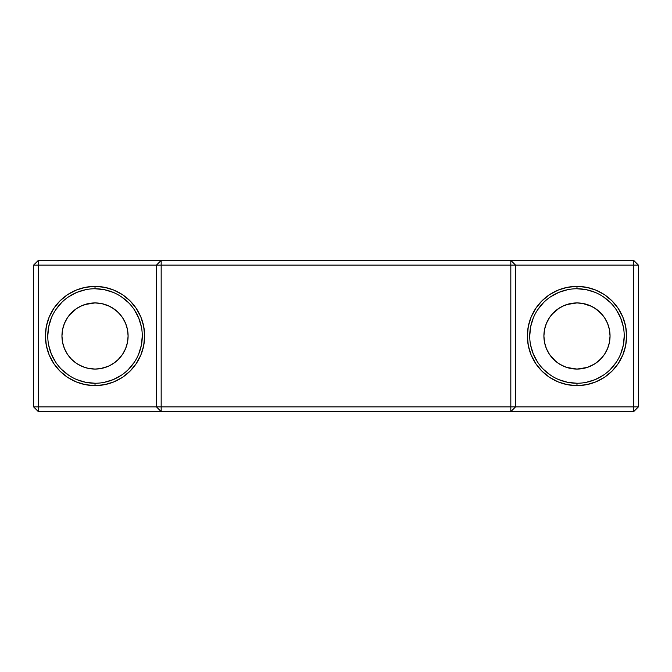 <?xml version="1.0" encoding="UTF-8"?>
<svg xmlns="http://www.w3.org/2000/svg" width="672" height="672" viewBox="0 0 672 672"><rect width="100%" height="100%" fill="white"/><g stroke="black" fill="none" stroke-linecap="round" stroke-linejoin="round"><path stroke-width="1.01" d="M576.979 385.61L586.656 384.661L595.963 381.839L604.54 377.252L612.058 371.078L618.223 363.56L622.81 354.984L625.632 345.677L626.59 336L625.632 326.323L622.81 317.016L618.223 308.44L612.058 300.922L604.54 294.748L595.963 290.161L586.656 287.339L576.971 286.39L567.294 287.339L557.987 290.161L549.41 294.748L541.892 300.922L535.727 308.44L531.14 317.016L528.318 326.323L527.36 336L528.318 345.677L531.14 354.984L535.727 363.56L541.892 371.078L549.41 377.252L557.987 381.839L567.294 384.661L576.979 385.61L576.979 383.25A47.25 47.25 0 0 1 529.721 336A47.25 47.25 0 0 1 576.979 288.75A47.25 47.25 0 0 0 529.721 336A47.25 47.25 0 0 0 576.979 383.25L576.979 385.61A49.61 49.61 0 0 1 527.36 336A49.61 49.61 0 0 1 576.979 286.39L576.979 288.75L586.194 289.657L595.056 292.345M95.021 385.61L104.706 384.661L114.013 381.839L122.59 377.252L130.108 371.078L136.273 363.56L140.86 354.984L143.682 345.677L144.64 336L143.682 326.323L140.86 317.016L136.273 308.44L130.108 300.922L122.59 294.748L114.013 290.161L104.706 287.339L95.021 286.39L85.344 287.339L76.037 290.161L67.46 294.748L59.942 300.922L53.777 308.44L49.19 317.016L46.368 326.323L45.41 336L46.368 345.677L49.19 354.984L53.777 363.56L59.942 371.078L67.46 377.252L76.037 381.839L85.344 384.661L95.021 385.61L95.021 383.25A47.25 47.25 0 0 1 47.771 336A47.25 47.25 0 0 1 95.021 288.75A47.25 47.25 0 0 0 47.771 336A47.25 47.25 0 0 0 95.021 383.25L95.021 385.61A49.61 49.61 0 0 1 45.41 336A49.61 49.61 0 0 1 95.021 286.39L95.021 288.75L104.244 289.657L113.106 292.345M81.74 305.71L80.262 306.398A33.079 33.079 0 0 0 80.27 306.398L80.228 306.424M73.819 310.615L73.45 310.926A33.079 33.079 0 0 0 69.443 315.034L69.392 315.101A33.079 33.079 0 0 0 67.528 317.612L64.47 323.341L67.528 317.621L71.635 312.614L76.65 308.498L69.443 315.034M67.519 317.638A33.079 33.079 0 0 0 62.588 329.532L64.47 323.341L62.588 329.549L61.95 336A33.079 33.079 0 0 0 62.58 342.434M62.58 329.566A33.079 33.079 0 0 0 61.95 335.983L62.588 342.451A33.079 33.079 0 0 0 67.519 354.362M87.755 368.264L95.021 369.071L88.57 368.441L82.37 366.559L76.65 363.502L71.635 359.386L67.528 354.379L64.47 348.659L67.528 354.379A33.079 33.079 0 0 0 69.392 356.899L69.443 356.966A33.079 33.079 0 0 0 74.886 362.233L76.633 363.485M75.97 363.031L80.27 365.602A33.079 33.079 0 0 0 80.279 365.61L80.287 365.61M112.753 363.922L107.68 366.559L101.48 368.441L95.021 369.071A33.079 33.079 0 0 1 61.95 336A33.079 33.079 0 0 1 95.021 302.921L84.714 304.576L87.268 303.845M69.392 315.101L73.45 310.926L77.305 308.078M73.819 361.385L70.384 358.058M71.963 359.713L69.443 356.966M563.69 305.71L562.212 306.398A33.079 33.079 0 0 0 562.22 306.398L562.178 306.424M576.971 302.929L570.52 303.559L564.32 305.441L558.457 308.591L553.669 312.539L555.4 310.926A33.079 33.079 0 0 0 549.478 317.612L551.342 315.101M549.469 317.638A33.079 33.079 0 0 0 544.538 329.532L543.9 336A33.079 33.079 0 0 0 544.53 342.434M544.53 329.566A33.079 33.079 0 0 0 543.9 335.983L544.538 342.451A33.079 33.079 0 0 0 549.469 354.362M555.769 361.385L549.478 354.379A33.079 33.079 0 0 0 551.342 356.899L551.393 356.966A33.079 33.079 0 0 0 556.836 362.233L558.583 363.485M559.81 364.266L560.255 364.535A33.079 33.079 0 0 0 560.272 364.552L560.28 364.552M558.457 363.401L562.22 365.602A33.079 33.079 0 0 0 562.229 365.61L562.237 365.61M583.8 303.635L576.971 302.921L566.664 304.576L569.218 303.845M555.769 310.615L552.821 313.404M552.191 314.101L559.255 308.078M543.9 336L544.538 342.451L546.42 348.659L549.478 354.379L553.585 359.386L558.6 363.502L564.32 366.559L570.52 368.441L576.979 369.071A33.079 33.079 0 0 1 543.9 336A33.079 33.079 0 0 1 576.979 302.921A33.079 33.079 0 0 1 610.05 336A33.079 33.079 0 0 1 576.971 369.071L566.647 367.424L560.255 364.535L556.147 361.696M569.705 368.264L576.971 369.079L582.313 368.642M551.393 356.966L553.249 359.041M553.913 359.713L552.334 358.058M120.876 356.639L120.464 357.134L120.876 356.639M117.012 360.704L118.936 358.856A33.079 33.079 0 0 0 120.658 356.899L119.666 358.058M117.869 359.923L122.522 354.379L119.213 358.562M112.778 363.905L115.844 361.704M108.352 366.274L100.355 368.642L95.021 369.079L100.363 368.642M102.329 368.256L105.361 367.416M82.093 366.442L84.714 367.424L78.305 364.535L74.197 361.696M77.86 364.266L78.305 364.535M76.507 363.409L77.272 363.905M113.543 363.401L109.822 365.576M69.586 357.134L70.871 358.596M602.826 356.639L602.414 357.134L602.826 356.639M601.616 358.058L601.163 358.562M599.819 359.923L598.198 361.368M598.962 360.704L597.794 361.704M597.106 362.242L600.281 359.461L594.703 363.922L587.286 367.424L576.971 369.079L571.637 368.642M595.493 363.401L600.886 358.856A33.079 33.079 0 0 0 600.886 358.848L602.431 357.118M551.536 357.134L550.99 356.462M590.302 366.274L591.772 365.576M584.279 368.256L587.311 367.416M564.043 366.442L569.176 368.138M557.92 363.031L558.449 363.401M558.457 363.409L559.222 363.905M550.99 315.538L551.536 314.866M558.457 308.599L556.836 309.758M587.286 304.576L590.058 305.626M576.971 302.921L582.313 303.358L591.713 306.39M594.485 307.936L596.4 309.229M596.324 309.17L595.367 308.515M599.584 311.858L600.037 312.287M593.704 307.465L599.81 312.077M600.709 312.959L601.759 314.101M602.96 315.538L602.557 315.034L602.96 315.538M559.222 308.095L558.466 308.591M569.176 303.862L562.229 306.39M70.241 314.101L70.871 313.404M76.507 308.599L74.886 309.758M105.336 304.576L108.108 305.626M101.85 303.635L109.763 306.39M112.535 307.936L114.45 309.229M114.374 309.17L113.417 308.515M117.634 311.858L118.087 312.287M111.754 307.465L117.86 312.077M118.759 312.959L119.809 314.101M115.156 309.758L118.936 313.144L122.522 317.621L118.751 312.959M77.272 308.095L76.516 308.591M87.226 303.862L80.279 306.39M112.753 308.078L113.534 308.591M95.021 302.921L100.363 303.358L95.021 302.921M69.04 315.538L69.586 314.866M594.703 308.078L595.484 308.591M510.821 411.6L38.321 411.6L510.821 411.6L515.55 406.871L515.55 265.121L633.679 265.121L633.679 406.871L161.171 406.871L161.171 265.121L510.821 265.121L510.821 406.871L510.821 265.121L515.55 265.121L515.55 406.871L510.821 406.871L510.821 411.6L510.821 406.871L161.171 406.871L161.171 411.6L161.171 406.871L38.321 406.871L38.321 265.121L156.45 265.121L156.45 406.871L156.45 265.121L161.171 265.121L161.171 260.4L38.321 260.4L510.821 260.4L161.171 260.4L156.45 265.121L161.171 265.121L161.171 406.871L156.45 406.871L161.171 411.6L156.45 406.871L38.321 406.871L38.321 411.6L38.321 406.871L33.6 406.871L33.6 265.121L33.6 406.871L38.321 411.6L33.6 406.871L38.321 406.871L38.321 260.4L33.6 265.121L38.321 265.121L38.321 260.4L33.6 265.121L156.45 265.121L161.171 260.4L161.171 265.121L515.55 265.121L510.821 260.4L510.821 265.121L510.821 260.4L633.679 260.4L510.821 260.4L515.55 265.121L638.4 265.121L638.4 406.871L638.4 265.121L633.679 260.4L633.679 265.121L638.4 265.121L633.679 260.4L633.679 406.871L515.55 406.871L510.821 411.6L633.679 411.6L510.821 411.6M64.47 348.659L62.588 342.451L64.47 348.659M127.462 329.549L128.1 336L127.462 329.549L125.58 323.341L122.522 317.621M553.585 359.386L553.064 358.848M553.241 312.959L549.478 317.621L546.42 323.341L544.538 329.549M604.472 317.621L607.53 323.341L609.412 329.549L607.53 323.341L604.472 317.621L600.365 312.614L595.35 308.498L589.63 305.441L583.43 303.559L576.979 302.929M609.412 342.451L607.53 348.659L604.472 354.379L607.53 348.659L609.412 342.451L610.05 336L609.412 329.549M87.226 368.138L95.021 369.079L89.687 368.642M115.156 362.242L109.763 365.61M597.106 309.758L602.608 315.101A33.079 33.079 0 0 0 602.557 315.034L600.415 312.665L602.557 315.034M602.96 356.462L598.55 361.074M582.305 368.642L576.979 369.071L583.43 368.441L589.63 366.559L595.493 363.409L591.713 365.61M598.55 310.926L602.431 314.882M576.971 385.61A49.61 49.61 0 0 0 626.59 336A49.61 49.61 0 0 0 576.979 286.39L576.979 288.75A47.25 47.25 0 0 1 624.221 336A47.25 47.25 0 0 1 576.971 383.25L567.756 382.343L558.894 379.655M550.721 375.287L543.564 369.407M537.684 362.25L533.324 354.085L530.636 345.215M529.729 336L530.636 326.785L533.324 317.915M537.684 309.75L543.564 302.593M550.721 296.713L558.894 292.345L567.756 289.657M603.229 296.713L610.386 302.593M616.266 309.75L620.626 317.915L623.314 326.785M624.221 336L623.314 345.215L620.626 354.085M616.266 362.25L610.386 369.407M603.229 375.287L595.056 379.655L586.194 382.343M558.6 308.498L553.585 312.614M595.35 363.502L600.365 359.386L604.472 354.379M100.355 368.642L95.029 369.071A33.079 33.079 0 0 0 128.1 336A33.079 33.079 0 0 0 95.029 302.921M116.6 310.926L120.481 314.882M95.021 383.25L85.806 382.343L76.944 379.655M68.771 375.287L61.614 369.407M55.734 362.25L51.374 354.085L48.686 345.215M47.779 336L48.686 326.785L51.374 317.915M55.734 309.75L61.614 302.593M68.771 296.713L76.944 292.345L85.806 289.657M121.279 296.713L128.436 302.593M134.316 309.75L138.676 317.915L141.364 326.785M142.271 336L141.364 345.215L138.676 354.085M134.316 362.25L128.436 369.407M121.279 375.287L113.106 379.655L104.244 382.343M118.415 312.614L113.4 308.498L107.68 305.441L101.48 303.559L95.021 302.929L88.57 303.559L82.37 305.441L76.65 308.498M113.4 363.502L118.415 359.386M122.522 354.379L125.58 348.659L127.462 342.451L128.1 336M95.029 288.75A47.25 47.25 0 0 1 142.279 336A47.25 47.25 0 0 1 95.029 383.25A47.25 47.25 0 0 0 142.279 336A47.25 47.25 0 0 0 95.029 288.75M633.679 411.6L633.679 406.871L633.679 411.6L638.4 406.871L633.679 406.871L638.4 406.871L633.679 411.6M95.021 288.75L95.021 286.39M95.029 286.39A49.61 49.61 0 0 1 144.64 336A49.61 49.61 0 0 1 95.029 385.61M576.979 383.25A47.25 47.25 0 0 0 624.221 336A47.25 47.25 0 0 0 576.971 288.75"/></g></svg>
